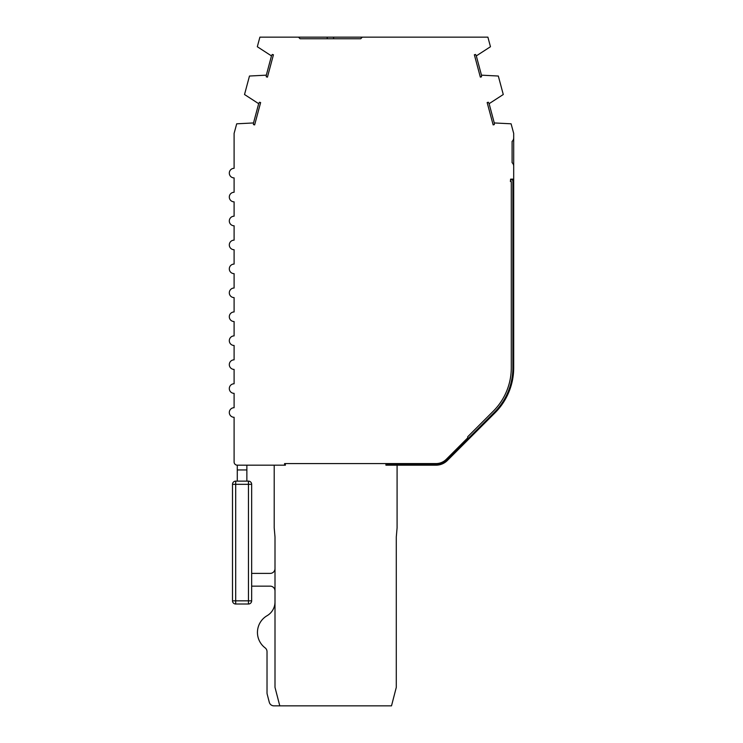 <?xml version="1.0" encoding="UTF-8"?>
<svg xmlns="http://www.w3.org/2000/svg" width="743" height="743" viewBox="0 0 743 743"><rect width="100%" height="100%" fill="white"/><g stroke="black" fill="none" stroke-linecap="round" stroke-linejoin="round"><path stroke-width="1.11" d="M267.062 615.715A15.956 15.956 0 0 0 275.003 601.914A15.956 15.956 0 0 1 267.062 615.715A15.956 15.956 0 0 0 275.003 601.914A15.956 15.956 0 0 1 267.062 615.715A15.956 15.956 0 0 0 275.003 601.914A15.956 15.956 0 0 1 267.062 615.715A19.355 19.355 0 0 0 265.121 647.868A4.792 4.792 0 0 1 267.025 651.685L267.025 692.931A4.792 4.792 0 0 0 267.174 694.129L269.282 702.265A4.792 4.792 0 0 0 273.916 705.85L391.505 705.85L396.288 687.386L396.288 536.985L397.087 527.864L397.087 465.174L385.914 465.174L385.914 464.375L436.067 464.375A15.157 15.157 0 0 0 446.784 459.926L494.429 412.291A63.034 63.034 0 0 0 512.893 367.711L512.893 179.927L510.534 179.927L510.608 179.128L513.692 179.128L513.692 133.396L511.091 123.802L494.271 122.948A7.978 7.978 0 0 1 494.29 124.592L493.148 124.898L487.157 102.553L488.3 102.246A7.978 7.978 0 0 1 489.117 103.686L503.271 94.51L498.321 76.027L481.473 75.164A7.978 7.978 0 0 1 481.483 76.817L480.34 77.114L474.359 54.778L475.492 54.471A7.978 7.978 0 0 1 476.309 55.901L490.464 46.735L487.9 37.15L259.892 37.15L257.319 46.735L271.474 55.911A7.978 7.978 0 0 1 272.291 54.471L273.433 54.778L267.443 77.123L266.3 76.817A7.978 7.978 0 0 1 266.319 75.164L249.472 76.027L244.521 94.519L258.675 103.686A7.978 7.978 0 0 1 259.493 102.255L260.626 102.562L254.645 124.898L253.502 124.601A7.978 7.978 0 0 1 253.512 122.948L236.701 123.812L234.101 133.396L234.101 168.327A4.792 4.792 0 0 0 229.308 173.119A4.792 4.792 0 0 0 234.101 177.902L234.101 192.27A4.792 4.792 0 0 0 229.308 197.053A4.792 4.792 0 0 0 234.101 201.845L234.101 216.204A4.792 4.792 0 0 0 229.308 220.996A4.792 4.792 0 0 0 234.101 225.779L234.101 240.147A4.792 4.792 0 0 0 229.308 244.93A4.792 4.792 0 0 0 234.101 249.722L234.101 264.081A4.792 4.792 0 0 0 229.308 268.873A4.792 4.792 0 0 0 234.101 273.656L234.101 288.024A4.792 4.792 0 0 0 229.308 292.807A4.792 4.792 0 0 0 234.101 297.599L234.101 311.958A4.792 4.792 0 0 0 229.308 316.75A4.792 4.792 0 0 0 234.101 321.533L234.101 335.901A4.792 4.792 0 0 0 229.308 340.684A4.792 4.792 0 0 0 234.101 345.476L234.101 359.835A4.792 4.792 0 0 0 229.308 364.627A4.792 4.792 0 0 0 234.101 369.41L234.101 383.778A4.792 4.792 0 0 0 229.308 388.561A4.792 4.792 0 0 0 234.101 393.353L234.101 407.712A4.792 4.792 0 0 0 229.308 412.504A4.792 4.792 0 0 0 234.101 417.287L234.101 461.979A3.195 3.195 0 0 0 237.286 465.174L237.286 481.13L235.698 481.13L235.698 484.325L248.459 484.325L248.459 604.013L235.698 604.013A3.195 3.195 0 0 1 232.503 600.827L232.503 484.325A3.195 3.195 0 0 1 235.698 481.13L248.459 481.13A3.195 3.195 0 0 1 251.654 484.325L251.654 600.827A3.195 3.195 0 0 1 248.459 604.013L235.698 604.013L235.698 600.827L251.654 600.827L251.654 586.153L270.211 586.153A4.792 4.792 0 0 1 275.003 590.945M285.377 463.576L285.377 465.174L284.578 465.174L284.578 463.576L436.067 463.576A14.368 14.368 0 0 0 446.218 459.369L467.644 437.943A7.978 7.978 0 0 0 467.719 436.735L493.296 411.158A61.446 61.446 0 0 0 511.295 367.711L511.295 181.515L510.395 181.515L510.608 179.128M467.282 439.438A7.978 7.978 0 0 1 465.387 442.456L494.996 412.857A63.833 63.833 0 0 0 513.692 367.711L513.692 166.246A4.792 4.792 0 0 0 512.094 162.671L512.094 141.411A4.792 4.792 0 0 0 513.692 137.836M270.211 573.392A4.792 4.792 0 0 0 275.003 568.599A4.792 4.792 0 0 1 270.211 573.392A4.792 4.792 0 0 0 275.003 568.599A4.792 4.792 0 0 1 270.211 573.392A4.792 4.792 0 0 0 275.003 568.599A4.792 4.792 0 0 1 270.211 573.392L251.654 573.392L251.654 484.325L248.459 484.325L248.459 481.13L237.286 481.13M489.117 103.686L494.271 122.948M253.512 122.948L258.675 103.686M266.319 75.164L271.474 55.911M476.309 55.901L481.473 75.164M436.067 465.174L397.087 465.174L436.067 465.174A15.956 15.956 0 0 0 447.351 460.493L494.996 412.857M246.862 481.13L246.862 469.957L237.286 469.957M279.786 705.85L275.003 687.386L275.003 536.985L274.204 527.864L274.204 465.174M362.315 37.15L360.726 38.747L333.588 38.747L333.588 37.15M327.208 37.15L327.208 38.747L300.079 38.747L298.482 37.15M246.862 465.174L246.862 469.957M360.726 38.747L300.079 38.747M237.286 465.174L284.578 465.174L284.578 463.576M234.101 168.327A4.792 4.792 0 0 0 229.308 173.119A4.792 4.792 0 0 0 234.101 177.902A4.792 4.792 0 0 1 229.308 173.119A4.792 4.792 0 0 1 234.101 168.327A4.792 4.792 0 0 0 229.308 173.119A4.792 4.792 0 0 0 234.101 177.902A4.792 4.792 0 0 1 229.308 173.119A4.792 4.792 0 0 1 234.101 168.327A4.792 4.792 0 0 0 229.308 173.119A4.792 4.792 0 0 0 234.101 177.902L234.101 192.27A4.792 4.792 0 0 0 229.308 197.053A4.792 4.792 0 0 0 234.101 201.845L234.101 216.204A4.792 4.792 0 0 0 229.308 220.996A4.792 4.792 0 0 0 234.101 225.779L234.101 240.147A4.792 4.792 0 0 0 229.308 244.93A4.792 4.792 0 0 0 234.101 249.722L234.101 264.081A4.792 4.792 0 0 0 229.308 268.873A4.792 4.792 0 0 0 234.101 273.656L234.101 288.024A4.792 4.792 0 0 0 229.308 292.807A4.792 4.792 0 0 0 234.101 297.599L234.101 311.958A4.792 4.792 0 0 0 229.308 316.75A4.792 4.792 0 0 0 234.101 321.533L234.101 335.901A4.792 4.792 0 0 0 229.308 340.684A4.792 4.792 0 0 0 234.101 345.476L234.101 359.835A4.792 4.792 0 0 0 229.308 364.627A4.792 4.792 0 0 0 234.101 369.41L234.101 383.778A4.792 4.792 0 0 0 229.308 388.561A4.792 4.792 0 0 0 234.101 393.353L234.101 407.712A4.792 4.792 0 0 0 229.308 412.504A4.792 4.792 0 0 0 234.101 417.287L234.101 461.979M265.121 647.868A4.792 4.792 0 0 1 267.025 651.685A4.792 4.792 0 0 0 265.121 647.868A4.792 4.792 0 0 1 267.025 651.685A4.792 4.792 0 0 0 265.121 647.868A4.792 4.792 0 0 1 267.025 651.685L267.025 692.931M267.174 694.129L269.282 702.265M447.351 460.493L465.387 442.456M234.101 177.902L234.101 192.27A4.792 4.792 0 0 0 229.308 197.053A4.792 4.792 0 0 0 234.101 201.845L234.101 216.204A4.792 4.792 0 0 0 229.308 220.996A4.792 4.792 0 0 0 234.101 225.779L234.101 240.147A4.792 4.792 0 0 0 229.308 244.93A4.792 4.792 0 0 0 234.101 249.722L234.101 264.081A4.792 4.792 0 0 0 229.308 268.873A4.792 4.792 0 0 0 234.101 273.656L234.101 288.024A4.792 4.792 0 0 0 229.308 292.807A4.792 4.792 0 0 0 234.101 297.599L234.101 311.958A4.792 4.792 0 0 0 229.308 316.75A4.792 4.792 0 0 0 234.101 321.533L234.101 335.901A4.792 4.792 0 0 0 229.308 340.684A4.792 4.792 0 0 0 234.101 345.476L234.101 359.835A4.792 4.792 0 0 0 229.308 364.627A4.792 4.792 0 0 0 234.101 369.41L234.101 383.778A4.792 4.792 0 0 0 229.308 388.561A4.792 4.792 0 0 0 234.101 393.353L234.101 407.712A4.792 4.792 0 0 0 229.308 412.504A4.792 4.792 0 0 0 234.101 417.287A4.792 4.792 0 0 1 229.308 412.504A4.792 4.792 0 0 1 234.101 407.712A4.792 4.792 0 0 0 229.308 412.504A4.792 4.792 0 0 0 234.101 417.287A4.792 4.792 0 0 1 229.308 412.504A4.792 4.792 0 0 1 234.101 407.712L234.101 393.353A4.792 4.792 0 0 1 229.308 388.561A4.792 4.792 0 0 1 234.101 383.778A4.792 4.792 0 0 0 229.308 388.561A4.792 4.792 0 0 0 234.101 393.353A4.792 4.792 0 0 1 229.308 388.561A4.792 4.792 0 0 1 234.101 383.778L234.101 369.41A4.792 4.792 0 0 1 229.308 364.627A4.792 4.792 0 0 1 234.101 359.835A4.792 4.792 0 0 0 229.308 364.627A4.792 4.792 0 0 0 234.101 369.41A4.792 4.792 0 0 1 229.308 364.627A4.792 4.792 0 0 1 234.101 359.835L234.101 345.476A4.792 4.792 0 0 1 229.308 340.684A4.792 4.792 0 0 1 234.101 335.901A4.792 4.792 0 0 0 229.308 340.684A4.792 4.792 0 0 0 234.101 345.476A4.792 4.792 0 0 1 229.308 340.684A4.792 4.792 0 0 1 234.101 335.901L234.101 321.533A4.792 4.792 0 0 1 229.308 316.75A4.792 4.792 0 0 1 234.101 311.958A4.792 4.792 0 0 0 229.308 316.75A4.792 4.792 0 0 0 234.101 321.533A4.792 4.792 0 0 1 229.308 316.75A4.792 4.792 0 0 1 234.101 311.958L234.101 297.599A4.792 4.792 0 0 1 229.308 292.807A4.792 4.792 0 0 1 234.101 288.024A4.792 4.792 0 0 0 229.308 292.807A4.792 4.792 0 0 0 234.101 297.599A4.792 4.792 0 0 1 229.308 292.807A4.792 4.792 0 0 1 234.101 288.024L234.101 273.656A4.792 4.792 0 0 1 229.308 268.873A4.792 4.792 0 0 1 234.101 264.081A4.792 4.792 0 0 0 229.308 268.873A4.792 4.792 0 0 0 234.101 273.656A4.792 4.792 0 0 1 229.308 268.873A4.792 4.792 0 0 1 234.101 264.081L234.101 249.722A4.792 4.792 0 0 1 229.308 244.93A4.792 4.792 0 0 1 234.101 240.147A4.792 4.792 0 0 0 229.308 244.93A4.792 4.792 0 0 0 234.101 249.722A4.792 4.792 0 0 1 229.308 244.93A4.792 4.792 0 0 1 234.101 240.147L234.101 225.779A4.792 4.792 0 0 1 229.308 220.996A4.792 4.792 0 0 1 234.101 216.204A4.792 4.792 0 0 0 229.308 220.996A4.792 4.792 0 0 0 234.101 225.779A4.792 4.792 0 0 1 229.308 220.996A4.792 4.792 0 0 1 234.101 216.204L234.101 201.845A4.792 4.792 0 0 1 229.308 197.053A4.792 4.792 0 0 1 234.101 192.27A4.792 4.792 0 0 0 229.308 197.053A4.792 4.792 0 0 0 234.101 201.845A4.792 4.792 0 0 1 229.308 197.053A4.792 4.792 0 0 1 234.101 192.27L234.101 177.902M513.692 179.128L513.692 166.246L513.692 179.128M232.503 600.827L235.698 600.827L235.698 484.325L232.503 484.325"/></g></svg>
